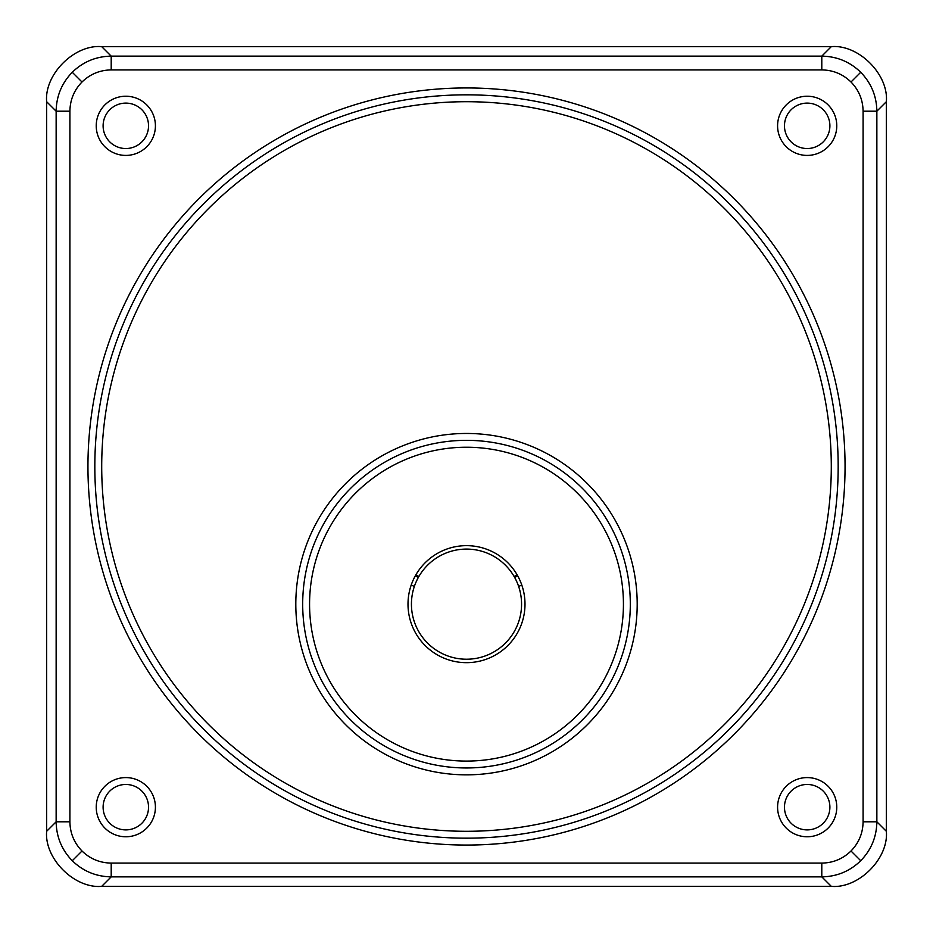 <?xml version="1.0" encoding="UTF-8"?>
<svg xmlns="http://www.w3.org/2000/svg" width="933" height="933" viewBox="0 0 933 933"><rect width="100%" height="100%" fill="white"/><g stroke="black" fill="none" stroke-linecap="round" stroke-linejoin="round"><path stroke-width="1.4" d="M415.243 575.953A120.858 120.858 0 0 0 418.392 577.375M514.608 577.375A120.858 120.858 0 0 0 517.757 575.953M415.78 574.996A119.762 119.762 0 0 0 418.94 576.407M514.06 576.407A119.762 119.762 0 0 0 517.22 574.996M411.22 585.014A130.772 130.772 0 0 0 414.369 586.437A130.772 130.772 0 0 1 411.22 585.014M518.631 586.437A130.772 130.772 0 0 0 521.78 585.014A130.772 130.772 0 0 1 518.631 586.437M111.202 863.095L821.798 863.095C833.134 862.908 842.861 858.885 851.001 851.001C858.885 842.861 862.908 833.134 863.095 821.798L876.857 821.798C876.612 836.901 871.235 849.881 860.727 860.727C849.881 871.235 836.901 876.612 821.798 876.857L111.202 876.857L101.709 886.35C74.465 888.811 44.189 858.535 46.65 831.291L46.65 101.709L56.143 111.202C56.388 96.099 61.765 83.119 72.273 72.273C83.119 61.765 96.099 56.388 111.202 56.143L111.202 69.905C99.866 70.092 90.139 74.115 81.999 81.999C74.115 90.139 70.092 99.866 69.905 111.202L69.905 821.798C70.092 833.134 74.115 842.861 81.999 851.001C90.139 858.885 99.866 862.908 111.202 863.095L111.202 876.857C96.099 876.612 83.119 871.235 72.273 860.727C61.765 849.881 56.388 836.901 56.143 821.798L56.143 111.202L69.905 111.202M148.534 807.185A22.719 22.719 0 0 0 125.815 784.466A22.719 22.719 0 0 0 103.108 807.185A22.719 22.719 0 0 0 125.815 829.892A22.719 22.719 0 0 0 148.534 807.185A22.719 22.719 0 0 1 125.815 829.892A22.719 22.719 0 0 1 103.108 807.185M829.892 807.185A22.719 22.719 0 0 0 807.185 784.466A22.719 22.719 0 0 0 784.466 807.185A22.719 22.719 0 0 0 807.185 829.892A22.719 22.719 0 0 0 829.892 807.185A22.719 22.719 0 0 1 807.185 829.892A22.719 22.719 0 0 1 784.466 807.185A22.719 22.719 0 0 0 807.185 829.892A22.719 22.719 0 0 0 829.892 807.185M829.892 125.815A22.719 22.719 0 0 0 807.185 103.108A22.719 22.719 0 0 0 784.466 125.815A22.719 22.719 0 0 0 807.185 148.534A22.719 22.719 0 0 0 829.892 125.815A22.719 22.719 0 0 1 807.185 148.534A22.719 22.719 0 0 1 784.466 125.815A22.719 22.719 0 0 0 807.185 148.534A22.719 22.719 0 0 0 829.892 125.815M148.534 125.815A22.719 22.719 0 0 0 125.815 103.108A22.719 22.719 0 0 0 103.108 125.815A22.719 22.719 0 0 0 125.815 148.534A22.719 22.719 0 0 0 148.534 125.815A22.719 22.719 0 0 1 125.815 148.534A22.719 22.719 0 0 1 103.108 125.815A22.719 22.719 0 0 0 125.815 148.534A22.719 22.719 0 0 0 148.534 125.815M94.828 466.5A371.672 371.672 0 0 1 466.5 94.828A371.672 371.672 0 0 1 838.172 466.5A371.672 371.672 0 0 1 466.5 838.172A371.672 371.672 0 0 1 94.828 466.5M302.689 604.152A163.811 163.811 0 0 1 466.5 440.341A163.811 163.811 0 0 1 630.311 604.152A163.811 163.811 0 0 1 466.5 767.964A163.811 163.811 0 0 1 302.689 604.152A163.811 163.811 0 0 1 466.5 440.341A163.811 163.811 0 0 1 630.311 604.152M408.001 604.152A58.499 58.499 0 0 0 466.5 662.663A58.499 58.499 0 0 0 524.999 604.152A58.499 58.499 0 0 0 466.5 545.653A58.499 58.499 0 0 0 408.001 604.152M46.65 101.709C44.189 74.465 74.465 44.189 101.709 46.65L111.202 56.143L821.798 56.143C836.901 56.388 849.881 61.765 860.727 72.273C871.235 83.119 876.612 96.099 876.857 111.202L876.857 821.798L886.35 831.291L886.35 101.709L876.857 111.202L863.095 111.202C862.908 99.866 858.885 90.139 851.001 81.999C842.861 74.115 833.134 70.092 821.798 69.905L111.202 69.905M101.709 886.35L831.291 886.35L821.798 876.857L821.798 863.095M821.798 69.905L821.798 56.143L831.291 46.65L101.709 46.65M831.291 46.65C858.535 44.189 888.811 74.465 886.35 101.709M886.35 831.291C888.811 858.535 858.535 888.811 831.291 886.35M451.502 551.17A55.059 55.059 0 0 1 519.483 589.155A55.059 55.059 0 0 1 481.498 657.135A55.059 55.059 0 0 1 413.517 619.15A55.059 55.059 0 0 1 451.502 551.17M81.999 81.999L72.273 72.273M81.999 851.001L72.273 860.727M96.227 807.185A29.599 29.599 0 0 1 125.815 777.586A29.599 29.599 0 0 1 155.414 807.185A29.599 29.599 0 0 1 125.815 836.773A29.599 29.599 0 0 1 96.227 807.185M777.586 807.185A29.599 29.599 0 0 1 807.185 777.586A29.599 29.599 0 0 1 836.773 807.185A29.599 29.599 0 0 1 807.185 836.773A29.599 29.599 0 0 1 777.586 807.185M777.586 125.815A29.599 29.599 0 0 1 807.185 96.227A29.599 29.599 0 0 1 836.773 125.815A29.599 29.599 0 0 1 807.185 155.414A29.599 29.599 0 0 1 777.586 125.815M96.227 125.815A29.599 29.599 0 0 1 125.815 96.227A29.599 29.599 0 0 1 155.414 125.815A29.599 29.599 0 0 1 125.815 155.414A29.599 29.599 0 0 1 96.227 125.815M87.947 466.5A378.553 378.553 0 0 1 466.5 87.947A378.553 378.553 0 0 1 845.053 466.5A378.553 378.553 0 0 1 466.5 845.053A378.553 378.553 0 0 1 87.947 466.5M101.709 466.5A364.791 364.791 0 0 0 466.5 831.291A364.791 364.791 0 0 0 831.291 466.5A364.791 364.791 0 0 0 466.5 101.709A364.791 364.791 0 0 0 101.709 466.5M637.192 604.152A170.692 170.692 0 0 1 466.5 774.845A170.692 170.692 0 0 1 295.808 604.152A170.692 170.692 0 0 1 466.5 433.46A170.692 170.692 0 0 1 637.192 604.152M623.431 604.152A156.931 156.931 0 0 0 466.5 447.234A156.931 156.931 0 0 0 309.569 604.152A156.931 156.931 0 0 0 466.5 761.083A156.931 156.931 0 0 0 623.431 604.152M851.001 851.001L860.727 860.727M851.001 81.999L860.727 72.273M863.095 821.798L863.095 111.202M46.65 831.291L56.143 821.798L69.905 821.798"/></g></svg>
